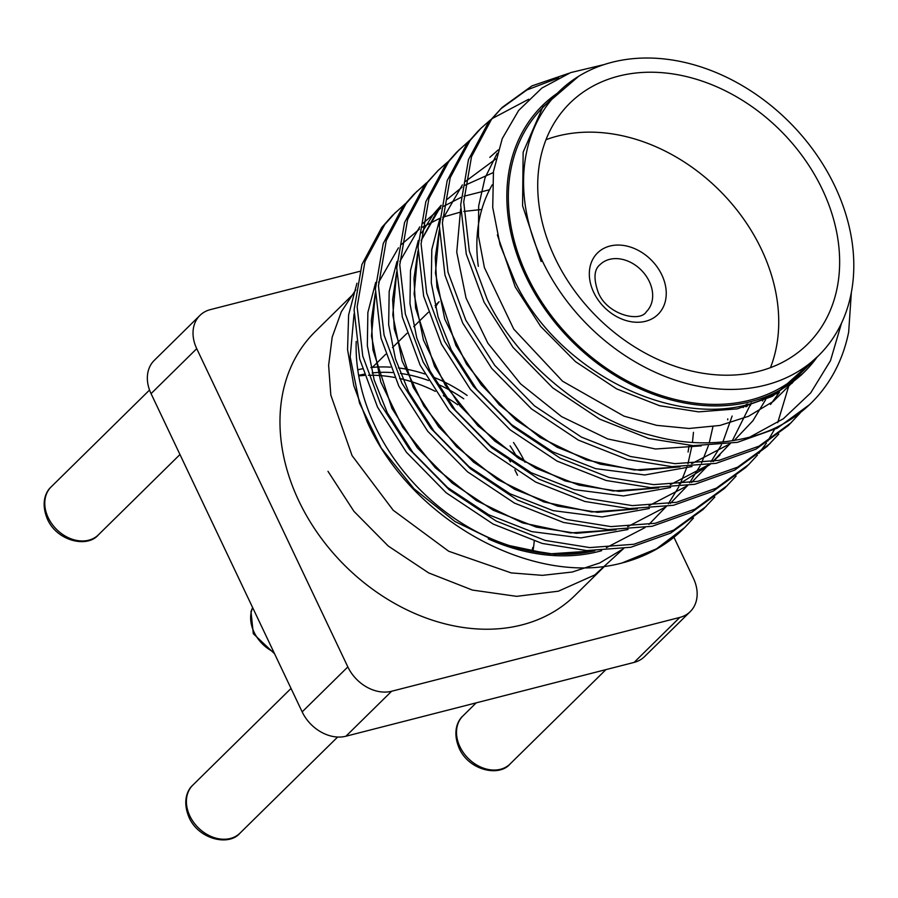 <?xml version="1.0" encoding="UTF-8"?>
<svg xmlns="http://www.w3.org/2000/svg" width="898" height="898" viewBox="0 0 898 898"><rect width="100%" height="100%" fill="white"/><g stroke="black" fill="none" stroke-linecap="round" stroke-linejoin="round"><path stroke-width="1.35" d="M834.904 186.256A185.123 143.051 45.4 0 0 558.814 91.787A185.123 143.051 45.4 0 0 542.459 261.172A185.123 143.051 45.4 0 0 818.561 355.642A185.123 143.051 45.4 0 0 834.904 186.256M558.814 91.787L543.593 106.783A185.123 143.051 45.4 0 0 527.238 276.157A185.123 143.051 45.4 0 0 803.328 370.627L818.561 355.642M554.998 257.962A169.251 130.782 45.4 0 0 807.425 344.327A169.251 130.782 45.4 0 0 822.366 189.467A169.251 130.782 45.4 0 0 569.949 103.102A169.251 130.782 45.4 0 0 554.998 257.962M743.061 407.524A169.251 130.782 45.4 0 0 746.519 404.28L746.541 404.257M770.45 367.686A169.251 130.782 45.4 0 0 761.47 249.419A169.251 130.782 45.4 0 0 546.018 139.695M435.496 307.509A33.664 26.008 -134.6 0 1 439.133 301.717M358.65 375.42A135.362 104.595 -134.6 0 1 362.545 374.511A135.362 104.595 -134.6 0 1 364.016 374.208M372.187 372.962A135.362 104.595 -134.6 0 1 392.583 372.603M400.463 373.433A135.362 104.595 -134.6 0 1 428.514 380.505M437.135 383.962A135.362 104.595 -134.6 0 1 463.761 398.802M510.098 445.868A135.362 104.595 -134.6 0 1 517.057 457.351M534.22 541.112A141.368 109.242 -134.6 0 1 532.84 551.529M356.203 341.476A185.123 143.051 45.4 0 0 374.994 426.045A185.123 143.051 45.4 0 0 594.813 550.8M353.105 294.297L315.22 331.598A185.123 143.051 45.4 0 0 298.866 500.983A185.123 143.051 45.4 0 0 574.967 595.441L604.758 566.11M557.366 93.212A186.806 144.353 45.4 0 0 525.914 276.505A186.806 144.353 45.4 0 0 780.654 389.754A186.806 144.353 45.4 0 0 804.518 371.828A186.806 144.353 45.4 0 0 817.113 357.067M603.714 64.678L570.634 72.615L541.831 88.094L518.662 110.443L502.263 138.584L493.462 171.484L492.721 207.427L500.074 244.828L515.205 282.084C563.877 383.143 702.393 442.198 780.654 389.754M693.492 518.045L684.792 527.474L656.438 548.869L621.91 563.012C532.402 587.225 410.588 519.572 367.125 421.667L353.778 385.545L347.56 349.625L348.615 314.951L356.944 283.229M689.148 445.43L688.059 452.053M809.626 404.571L777.264 428.166L737.393 442.344L693.267 445.666L648.715 438.505L599.673 419.13L552.741 387.857L513.005 347.358L484.089 302.188L466.286 254.156L460.674 204.924L468.487 159.619L488.288 122.611L502.139 107.434L531.953 85.894L568.816 73.31M500.624 108.95L526.857 89.98L558.668 77.857M851.349 292.4L848.677 332.036A213.735 165.153 -134.6 0 1 811.22 403A213.735 165.153 -134.6 0 1 749.796 437.113C717.828 445.273 685.152 444.735 651.757 435.508C586.551 419.546 516.283 361.366 487.131 299.191L469.328 251.159L463.716 201.927L471.54 156.622L491.329 119.614L502.139 107.434M714.808 497.065L703.067 509.48L670.694 533.086L630.823 547.264L586.697 550.586L542.134 543.425L493.092 524.039L446.171 492.766L406.435 452.278L377.519 407.097L359.705 359.077L354.093 309.844L361.916 264.54L381.717 227.531L392.527 215.352L405.178 203.857M706.109 506.494L673.736 530.089L633.876 544.267L589.739 547.589L545.187 540.428L496.145 521.042L449.213 489.769L409.477 449.281L380.561 404.1L362.758 356.079L357.146 306.847L364.958 261.543L384.759 224.534L395.569 212.355M736.124 476.075L724.372 488.501L691.999 512.107L652.139 526.284L608.013 529.607L563.45 522.445L514.408 503.06L467.488 471.787L427.751 431.287L398.835 386.118L381.021 338.097L375.409 288.864L383.233 243.56L403.022 206.54L413.832 194.361L426.483 182.866M727.414 485.504L695.052 509.11L655.181 523.287L611.055 526.61L566.492 519.448L517.461 500.063L470.53 468.79L430.793 428.29L401.877 383.12L384.075 335.1L378.462 285.867L386.275 240.563L406.076 203.543L416.885 191.364M748.741 464.524L745.688 467.521L713.315 491.116L673.455 505.293L629.318 508.616L584.766 501.454L535.724 482.08L488.804 450.796L449.056 410.307L420.141 365.138L402.338 317.106L396.725 267.873L404.549 222.569L424.339 185.56L438.19 170.384M757.441 455.095L748.73 464.524L716.368 488.119L676.497 502.296L632.372 505.619L587.808 498.457L538.766 479.083L491.846 447.799L452.109 407.31L423.194 362.13L405.38 314.109L399.767 264.876L407.591 219.572L427.392 182.563L438.202 170.384L447.799 161.887M778.757 434.116L767.004 446.531L734.631 470.137L694.771 484.314L650.635 487.636L606.083 480.475L557.041 461.089L510.109 429.816L470.372 389.328L441.457 344.147L423.654 296.127L418.041 246.894L425.865 201.59L445.655 164.581L456.465 152.402L469.115 140.907M770.046 443.545L737.673 467.14L697.813 481.317L653.688 484.639L609.125 477.478L560.083 458.092L513.162 426.819L473.426 386.331L444.51 341.15L426.696 293.13L421.083 243.897L428.907 198.593L448.697 161.584L459.507 149.405M800.073 413.125L788.321 425.551L755.948 449.157L716.088 463.334L671.951 466.657L627.399 459.495L578.357 440.11L531.425 408.837L491.689 368.348L462.773 323.168L444.97 275.147L439.358 225.914L447.182 180.61L466.971 143.59L477.781 131.411M791.363 422.554L758.99 446.16L719.13 460.337L674.993 463.66L630.441 456.498L581.399 437.113L534.467 405.84L494.731 365.34L465.815 320.171L448.012 272.15L442.4 222.917L450.224 177.613L470.013 140.593L480.823 128.414L490.431 119.917M492.126 118.603L528.686 99.24M727.739 418.861L727.728 419.849M621.91 563.012A213.735 165.153 45.4 0 0 683.333 528.9L684.792 527.474M684.052 528.192A213.735 165.153 45.4 0 0 692.549 518.808M745.946 404.841L745.879 406.783M789.241 384.4L777.724 422.655M774.334 429.671L767.689 441.165M766.488 442.995L758.81 453.445M359.795 271.331L210.39 309.608A36.347 28.085 45.4 0 0 199.94 315.411A36.347 28.085 45.4 0 0 196.729 348.671L347.84 666.911A36.347 28.085 45.4 0 0 391.607 691.258L679.797 617.431A36.347 28.085 45.4 0 0 690.236 611.628A36.347 28.085 45.4 0 0 693.447 578.368L673.938 537.285M841.594 322.932L830.504 360.614L810.67 392.942L783.359 418.76L749.796 437.113M601.615 550.699A186.806 144.353 -134.6 0 1 488.265 538.901L514.947 548.083L555.076 554.302L594.734 550.8M196.729 348.671L151.055 393.638L302.166 711.878L347.84 666.911M391.607 691.258L345.932 736.225L634.123 662.398L679.797 617.431M151.055 393.638A36.347 28.085 -134.6 0 1 154.265 360.379L199.94 315.411M690.236 611.628L644.562 656.595A36.347 28.085 -134.6 0 1 634.123 662.398M345.932 736.225A36.347 28.085 -134.6 0 1 302.166 711.878M357.752 369.785A141.368 109.242 -134.6 0 1 362.343 368.809M370.874 367.551A141.368 109.242 -134.6 0 1 390.349 367.159M398.409 367.922A141.368 109.242 -134.6 0 1 424.788 373.983M433.195 377.048A141.368 109.242 -134.6 0 1 467.162 395.446M513.499 442.512A141.368 109.242 -134.6 0 1 525.027 462.268M531.908 551.35L532.795 547.454A135.362 104.595 -134.6 0 1 531.829 551.338M492.227 184.842A169.251 130.782 45.4 0 0 478.331 266.336M802.588 373.68L772.246 396.366L737.303 408.859L698.622 411.868L659.581 405.705L616.612 388.868L575.483 361.647L540.63 326.378L515.25 286.99L497.357 234.917M791.149 383.064L789.308 385.466M778.229 391.202L776.635 393.93M763.648 398.454L762.559 400.968M691.988 466.522L644.786 474.963L595.643 468.655L552.674 451.817L511.534 424.597L476.692 389.328L451.312 349.939L438.089 316.96L431.276 282.747L431.803 249.532L439.627 219.505M747.72 403.943L746.979 406.468M715.38 459.574L713.483 461.404M710.105 464.457L679.157 484.089M670.671 487.513L623.47 495.943L574.327 489.635L531.358 472.797L490.218 445.576L455.376 410.307L429.996 370.93L416.773 337.94L409.971 303.726L410.487 270.511L418.311 240.484M421.712 232.885L433.218 214.42L441.154 205.283M649.355 508.493L602.154 516.934L553.011 510.614L510.042 493.788L468.913 466.567L434.06 431.287L408.68 391.91L395.457 358.931L388.654 324.717L389.171 291.491L396.995 261.475M628.039 529.472L580.849 537.913L531.695 531.605L488.725 514.767L447.597 487.547L412.743 452.266L387.364 412.889L374.14 379.91L367.338 345.696L367.866 312.482L375.69 282.455M793.72 381.167L791.856 383.468M770.506 404.482L779.464 392.235M489.814 157.352L498.188 149.944M734.182 440.525L752.894 420.78L765.702 399.588M679.988 466.859L640.341 470.372L600.212 464.154L557.243 447.316L516.103 420.096L481.261 384.827L455.881 345.449L436.911 287.023L435.283 257.546L439.313 229.888M751.256 402.91L750.459 405.425M719.949 455.073L712.866 461.505L730.096 443.691M708.949 464.648L670.323 484.684L708.949 464.648M658.672 487.85L619.025 491.352L578.896 485.133L535.926 468.307L494.787 441.086L459.944 405.806L434.565 366.429L415.606 308.003L413.967 278.526L417.997 250.868M421.207 240.395L437.786 209.919L441.064 205.889M462.055 187.177L447.193 199.322M396.68 271.948L392.808 315.063L402.113 361.03L423.912 406.132L456.588 446.744L497.615 479.554L543.818 501.903L591.625 511.95L637.333 508.829L597.709 512.331L557.579 506.124L514.61 489.287L473.471 462.066L438.628 426.797L413.248 387.408L394.289 328.994L392.651 299.517L396.68 271.858M375.364 292.928L371.491 336.043L380.797 382.009L402.607 427.122L435.272 467.723L476.299 500.534L522.501 522.883L570.309 532.941L616.017 529.809L576.393 533.322L536.263 527.104L493.294 510.266L452.165 483.045L417.312 447.776L391.932 408.399L372.973 349.973L371.334 320.496L375.364 292.838M541.135 261.509L522.569 205.754L523.152 152.177L542.706 107.21L578.806 76.173M818.19 356.001L780.497 389.833M793.686 381.19L773.301 401.384L748.438 416.313L719.994 425.45L689.002 428.481L656.595 425.338L623.93 416.122L562.575 381.223L513.735 329.095L484.404 267.593L478.454 236.174L478.679 205.911L484.999 177.927L497.211 153.3M701.271 445.879L655.562 449L607.755 438.954L561.553 416.605L520.526 383.794L487.861 343.182L466.051 298.08L456.745 252.114L460.629 208.998M730.265 443.668L691.64 463.705M679.966 466.859L634.257 469.991L586.45 459.933L540.237 437.584L499.209 404.774L466.545 364.173L444.746 319.059L435.44 273.093L439.313 229.978M442.512 219.482L462.38 184.921M465.501 181.418L495.763 158.968M751.278 402.91L732.274 440.828M658.649 487.85L612.941 490.97L565.134 480.913L518.921 458.575L477.893 425.764L445.228 385.152L423.429 340.05L414.124 294.084L417.997 250.957M421.196 240.462L441.064 205.9M464.951 185.28L493.316 172.562M732.139 416.043L722.856 442.029M721.453 444.858L710.958 461.819M708.791 464.67L691.55 482.484M687.644 485.627L649.018 505.675M399.891 261.453L419.748 226.88M422.868 223.389L440.738 208.156M443.634 206.271L461.022 197.38M463.94 196.235L489.567 189.736M713.034 426.269L709.263 442.837M708.365 445.778L701.54 463.009M700.137 465.838L689.642 482.798M687.475 485.661L670.245 503.475M666.327 506.618L627.702 526.655M378.574 282.432L398.431 247.859M401.552 244.368L419.422 229.136M422.329 227.25L439.706 218.36M442.635 217.226L460.652 212.051M463.761 211.445L481.788 209.459M693.458 432.331L692.448 442.456M691.988 445.61L687.947 463.828M687.049 466.758L680.224 483.988M678.821 486.817L668.337 503.778M666.159 506.64L648.928 524.454M645.011 527.597L606.386 547.634M594.701 550.8L548.992 553.92L501.185 543.862L454.983 521.525L413.956 488.714L381.291 448.102L359.481 403L350.175 357.034L354.048 313.907M623.695 548.577L599.662 563.001L572.273 572.026L542.448 575.349L511.209 572.902L448.719 551.26L393.189 510.244L352.072 455.634L330.823 395.109L328.623 365.273L332.181 337.132L341.363 311.685L355.799 289.829M623.526 548.611L594.813 574.933L558.376 591.198L516.653 596.339L472.427 590.076L428.649 572.902L388.273 546.051L353.935 511.332L327.995 471.349M240.035 833.108C228.979 846.5 198.694 839.462 189.074 817.461C181.789 800.118 188.243 789.05 192.812 785.144A33.664 26.008 45.4 0 0 189.837 815.934A33.664 26.008 45.4 0 0 240.035 833.108L337.637 737.034M98.41 534.838C87.342 548.229 57.068 541.191 47.448 519.19C40.163 501.847 46.606 490.779 51.186 486.862A33.664 26.008 45.4 0 0 48.211 517.663A33.664 26.008 45.4 0 0 98.41 534.838L179.97 454.534M252.697 607.699A33.664 26.008 45.4 0 0 254.078 632.203A33.664 26.008 45.4 0 0 273.744 652.015M510.143 763.917C499.086 777.309 468.812 770.271 459.181 748.27C451.896 730.927 458.35 719.859 462.919 715.942A33.664 26.008 45.4 0 0 459.944 746.743A33.664 26.008 45.4 0 0 510.143 763.917L605.937 669.616M593.724 292.389A43.115 33.316 -134.6 0 1 609.933 246.052A43.115 33.316 -134.6 0 1 661.848 274.945A43.115 33.316 -134.6 0 1 645.64 321.271A43.115 33.316 -134.6 0 1 593.724 292.389M649.299 281.478A33.024 25.514 45.4 0 0 600.055 264.629C593.982 269.512 593.398 278.818 598.281 292.557C607.07 314.839 640.094 322.741 646.38 311.696A33.024 25.514 45.4 0 0 649.299 281.478M517.495 475.255A144.32 111.52 45.4 0 0 514.835 469.89M510.412 461.898A144.32 111.52 45.4 0 0 509.009 459.551M457.699 404.762A144.32 111.52 45.4 0 0 443.331 395.636M435.283 391.337A144.32 111.52 45.4 0 0 399.621 378.496M394.727 377.486A144.32 111.52 45.4 0 0 368.416 375.263M364.408 375.42A144.32 111.52 45.4 0 0 358.729 375.892M252.607 607.519L250.991 611.628L253.315 633.73L274.597 653.811M192.812 785.144L291.042 688.44M462.919 715.942L476.221 702.842M51.186 486.862L149.551 390.024M372.356 367.394L385.68 354.283M392.426 347.638L406.985 333.304M413.742 326.648L428.301 312.313M435.059 305.668L439.077 301.706M362.545 374.511L358.628 375.33M477.781 131.422L480.823 128.425M809.637 404.571L811.22 403M800.646 375.633L804.518 371.828"/></g></svg>
